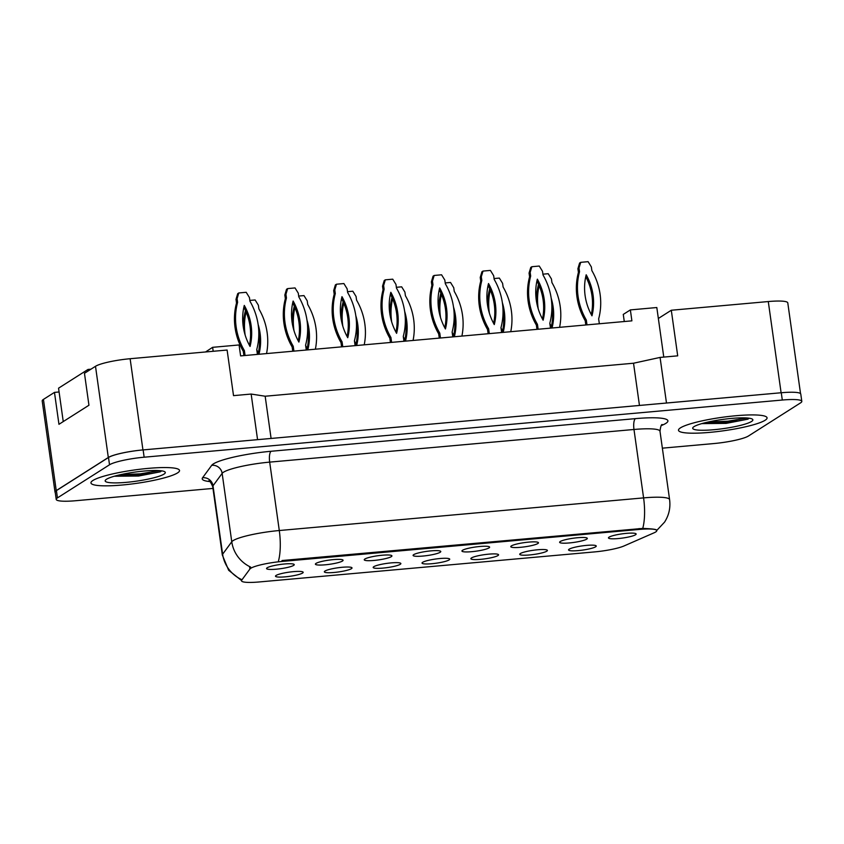 <?xml version="1.0" encoding="UTF-8"?>
<svg xmlns="http://www.w3.org/2000/svg" width="844" height="844" viewBox="0 0 844 844"><rect width="100%" height="100%" fill="white"/><g stroke="black" fill="none" stroke-linecap="round" stroke-linejoin="round"><path stroke-width="1.27" d="M351.41 568.687A13.979 2.11 -8 0 1 335.627 572.316A13.979 2.11 -8 0 1 324.37 571.62A13.979 2.11 -8 0 1 324.961 571.061A13.979 2.11 -8 0 1 339.478 567.569A13.979 2.11 -8 0 1 351.937 567.748A13.979 2.11 -8 0 1 351.41 568.687M400.256 564.309A13.979 2.11 -8 0 1 384.474 567.949A13.979 2.11 -8 0 1 373.217 567.242A13.979 2.11 -8 0 1 373.797 566.683A13.979 2.11 -8 0 1 388.314 563.191A13.979 2.11 -8 0 1 400.784 563.37A13.979 2.11 -8 0 1 400.256 564.309M449.092 559.941A13.979 2.11 -8 0 1 433.32 563.57A13.979 2.11 -8 0 1 422.063 562.864A13.979 2.11 -8 0 1 422.644 562.304A13.979 2.11 -8 0 1 437.16 558.823A13.979 2.11 -8 0 1 449.63 558.992A13.979 2.11 -8 0 1 449.092 559.941M497.939 555.563A13.979 2.11 -8 0 1 482.167 559.192A13.979 2.11 -8 0 1 470.91 558.485A13.979 2.11 -8 0 1 471.49 557.926A13.979 2.11 -8 0 1 486.007 554.445A13.979 2.11 -8 0 1 498.466 554.614A13.979 2.11 -8 0 1 497.939 555.563M546.785 551.185A13.979 2.11 -8 0 1 531.013 554.814A13.979 2.11 -8 0 1 519.756 554.118A13.979 2.11 -8 0 1 520.337 553.558A13.979 2.11 -8 0 1 534.853 550.066A13.979 2.11 -8 0 1 547.313 550.235A13.979 2.11 -8 0 1 546.785 551.185M595.632 546.806A13.979 2.11 -8 0 1 579.849 550.436A13.979 2.11 -8 0 1 568.592 549.739A13.979 2.11 -8 0 1 569.183 549.18A13.979 2.11 -8 0 1 583.7 545.688A13.979 2.11 -8 0 1 596.159 545.868A13.979 2.11 -8 0 1 595.632 546.806M302.563 573.065A13.979 2.11 -8 0 1 286.791 576.695A13.979 2.11 -8 0 1 275.534 575.998A13.979 2.11 -8 0 1 276.115 575.429A13.979 2.11 -8 0 1 290.631 571.947A13.979 2.11 -8 0 1 303.091 572.116A13.979 2.11 -8 0 1 302.563 573.065M342.474 561.028A13.979 2.11 -8 0 1 326.691 564.657A13.979 2.11 -8 0 1 315.434 563.961A13.979 2.11 -8 0 1 316.025 563.402A13.979 2.11 -8 0 1 330.531 559.91A13.979 2.11 -8 0 1 343.002 560.089A13.979 2.11 -8 0 1 342.474 561.028M391.31 556.65A13.979 2.11 -8 0 1 375.538 560.289A13.979 2.11 -8 0 1 364.281 559.583A13.979 2.11 -8 0 1 364.861 559.023A13.979 2.11 -8 0 1 379.378 555.531A13.979 2.11 -8 0 1 391.848 555.711A13.979 2.11 -8 0 1 391.31 556.65M440.157 552.282A13.979 2.11 -8 0 1 424.384 555.911A13.979 2.11 -8 0 1 413.127 555.204A13.979 2.11 -8 0 1 413.708 554.645A13.979 2.11 -8 0 1 428.224 551.164A13.979 2.11 -8 0 1 440.684 551.332A13.979 2.11 -8 0 1 440.157 552.282M489.003 547.904A13.979 2.11 -8 0 1 473.231 551.533A13.979 2.11 -8 0 1 461.974 550.826A13.979 2.11 -8 0 1 462.554 550.267A13.979 2.11 -8 0 1 477.071 546.785A13.979 2.11 -8 0 1 489.531 546.954A13.979 2.11 -8 0 1 489.003 547.904M537.85 543.525A13.979 2.11 -8 0 1 522.077 547.155A13.979 2.11 -8 0 1 510.81 546.458A13.979 2.11 -8 0 1 511.401 545.899A13.979 2.11 -8 0 1 525.918 542.407A13.979 2.11 -8 0 1 538.377 542.586A13.979 2.11 -8 0 1 537.85 543.525M586.696 539.147A13.979 2.11 -8 0 1 570.913 542.787A13.979 2.11 -8 0 1 559.656 542.08A13.979 2.11 -8 0 1 560.247 541.521A13.979 2.11 -8 0 1 574.753 538.029A13.979 2.11 -8 0 1 587.224 538.208A13.979 2.11 -8 0 1 586.696 539.147M635.532 534.769A13.979 2.11 -8 0 1 619.76 538.409A13.979 2.11 -8 0 1 608.503 537.702A13.979 2.11 -8 0 1 609.083 537.143A13.979 2.11 -8 0 1 623.6 533.661A13.979 2.11 -8 0 1 636.07 533.83A13.979 2.11 -8 0 1 635.532 534.769M293.628 565.406A13.979 2.11 -8 0 1 277.855 569.035A13.979 2.11 -8 0 1 266.588 568.339A13.979 2.11 -8 0 1 267.179 567.78A13.979 2.11 -8 0 1 281.696 564.288A13.979 2.11 -8 0 1 294.155 564.457A13.979 2.11 -8 0 1 293.628 565.406M241.5 580.788A25.151 3.809 -8 0 0 259.055 581.97L594.545 551.913A25.151 3.809 172 0 0 624.064 545.941L654.037 532.828A25.151 3.809 -8 0 0 656.78 530.623A25.151 3.809 -8 0 0 639.235 529.441L281.98 561.45A25.151 3.809 172 0 0 250.816 568.255A25.151 3.809 172 0 0 249.898 569.035L241.69 580.197A25.151 3.809 -8 0 0 241.5 580.788L241.31 579.427M59.08 391.975L54.47 392.386L43.434 399.402A27.947 4.231 172 0 0 42.2 400.932L55.018 492.126A27.947 4.231 172 0 0 55.261 492.579M662.361 448.164L713.876 443.554A27.947 4.231 172 0 0 748.501 435.979L800.566 402.873A27.947 4.231 172 0 0 801.8 401.343L800.777 394.053A27.947 4.231 172 0 0 781.27 392.745A27.947 4.231 172 0 0 781.101 392.755L666.486 403.021L660.071 357.423L633.527 363.226L265.164 396.226L251.153 394.053L233.524 395.636L227.11 350.038L130.124 358.721A27.947 4.231 172 0 0 95.499 366.296L84.463 373.312L88.947 405.236L58.953 424.31L54.47 392.386M800.534 393.61L787.779 302.859A27.947 4.231 172 0 0 768.283 301.551L671.296 310.244L658.352 318.473L663.774 357.096M624.275 321.532L623.273 314.411L630.362 309.906L631.892 320.847L240.614 355.904L239.074 344.953L212.625 347.327L213.184 351.283M265.164 396.226L271.093 438.447M251.153 394.053L257.568 439.661L142.942 449.926A27.947 4.231 172 0 0 108.317 457.501L56.242 490.607A27.947 4.231 172 0 0 55.018 492.126M633.527 363.226L639.457 405.447M660.071 357.423L677.7 355.841L671.296 310.244M630.362 309.906L656.811 307.532L658.352 318.473M205.556 351.969L212.625 347.327M92.914 480.489A44.721 6.763 172 0 0 90.952 482.926A44.721 6.763 172 0 0 129.09 484.308A44.721 6.763 172 0 0 177.556 472.904A44.721 6.763 172 0 0 179.529 470.477A44.721 6.763 172 0 0 141.391 469.085A44.721 6.763 172 0 0 92.914 480.489A44.721 6.763 172 0 0 90.952 482.926A44.721 6.763 172 0 0 129.09 484.308A44.721 6.763 172 0 0 177.556 472.904A44.721 6.763 172 0 0 179.529 470.477A44.721 6.763 172 0 0 141.391 469.085A44.721 6.763 172 0 0 92.914 480.489M680.464 427.855A44.721 6.763 172 0 0 678.492 430.282A44.721 6.763 172 0 0 716.63 431.664A44.721 6.763 172 0 0 765.097 420.27A44.721 6.763 172 0 0 767.069 417.833A44.721 6.763 172 0 0 728.931 416.451A44.721 6.763 172 0 0 680.464 427.855A44.721 6.763 172 0 0 678.492 430.282A44.721 6.763 172 0 0 716.63 431.664A44.721 6.763 172 0 0 765.097 420.27A44.721 6.763 172 0 0 767.069 417.833A44.721 6.763 172 0 0 728.931 416.451A44.721 6.763 172 0 0 680.464 427.855M281.98 561.45L282.033 560.532L642.748 528.418C653.214 528.808 657.824 529.515 656.579 530.57M712.589 423.54A37.273 5.634 172 0 0 733.953 420.46M125.039 476.174A37.273 5.634 172 0 0 146.402 473.104M801.8 401.343A27.947 4.231 172 0 0 782.304 400.035L781.27 392.745L143.121 449.915A27.947 4.231 172 0 0 108.496 457.48L56.421 490.596A27.947 4.231 172 0 0 55.198 492.115L56.221 499.405A27.947 4.231 172 0 0 75.717 500.724L212.973 488.423M782.304 400.035L144.145 457.205A27.947 4.231 172 0 0 109.52 464.78L57.445 497.886A27.947 4.231 172 0 0 56.221 499.405M257.42 354.396L256.745 349.543A61.96 58.12 57.5 0 0 249.951 301.234L249.434 297.552L246.195 292.298L238.789 292.963L237.09 298.66L237.607 302.342A61.96 58.12 57.5 0 0 244.401 350.65L245.077 355.503M244.285 305.422A54.501 51.125 57.5 0 0 250.056 346.462A54.501 51.125 57.5 0 0 244.285 305.422M238.789 292.963L237.702 293.659L236.003 299.356L236.52 303.038A61.96 58.12 57.5 0 0 243.304 351.336L243.905 355.609M249.402 345.27A54.501 51.125 57.5 0 0 243.853 307.3M244.401 350.65L243.304 351.336M237.607 302.342L236.52 303.038M237.09 298.66L236.003 299.356M246.058 311.932A61.96 58.12 57.5 0 0 245.161 335.068M266.535 353.583A61.96 58.12 57.5 0 0 258.886 308.893L258.37 305.212L255.131 299.958L249.835 300.432M256.766 349.754A54.501 51.125 57.5 0 0 258.992 354.121A54.501 51.125 57.5 0 0 258.127 324.476M245.425 310.486L245.456 310.697A61.96 58.12 57.5 0 0 243.388 327.514M258.348 352.929A54.501 51.125 57.5 0 0 258.802 332.715M114.256 476.248L138.585 476.027L160.328 471.817L161.679 470.857M106.492 479.276A30.384 4.6 172 0 0 105.416 480.183A30.384 4.6 172 0 0 128.784 482.114A30.384 4.6 172 0 0 163.989 474.117A30.384 4.6 172 0 0 164.865 471.828A30.384 4.6 172 0 0 137.118 471.807A30.384 4.6 172 0 0 106.492 479.276M63.247 421.578L58.552 388.177L87.998 369.45L90.952 369.187M159.379 470.614L140.41 473.832L120.523 474.666M160.328 471.817L140.61 475.277L115.797 475.826M88.198 370.938L87.998 369.45M701.807 423.614L726.135 423.382L747.868 419.183L749.219 418.213M694.032 426.631A30.384 4.6 172 0 0 692.956 427.539A30.384 4.6 172 0 0 716.324 429.48A30.384 4.6 172 0 0 751.529 421.483A30.384 4.6 172 0 0 752.415 419.183A30.384 4.6 172 0 0 724.658 419.173A30.384 4.6 172 0 0 694.032 426.631M746.929 417.98L727.961 421.188L708.063 422.032M747.868 419.183L728.161 422.633L703.337 423.192M306.267 350.017L305.581 345.164A61.96 58.12 57.5 0 0 298.797 296.856L298.28 293.174L295.041 287.931L287.635 288.595L285.937 294.282L286.454 297.964A61.96 58.12 57.5 0 0 293.237 346.272L293.923 351.125M293.132 301.044A54.501 51.125 57.5 0 0 298.903 342.084A54.501 51.125 57.5 0 0 293.132 301.044M287.635 288.595L286.538 289.281L284.839 294.978L285.367 298.66A61.96 58.12 57.5 0 0 292.151 346.958L292.752 351.231M298.248 340.902A54.501 51.125 57.5 0 0 292.699 302.922M293.237 346.272L292.151 346.958M286.454 297.964L285.367 298.66M285.937 294.282L284.839 294.978M355.113 345.639L354.427 340.786A61.96 58.12 57.5 0 0 347.644 292.488L347.127 288.806L343.888 283.552L336.482 284.217L334.783 289.903L335.3 293.585A61.96 58.12 57.5 0 0 342.084 341.894L342.769 346.747M341.978 296.666A54.501 51.125 57.5 0 0 347.749 337.706A54.501 51.125 57.5 0 0 341.978 296.666M336.482 284.217L335.384 284.903L333.686 290.6L334.203 294.282A61.96 58.12 57.5 0 0 340.997 342.59L341.598 346.852M347.095 336.524A54.501 51.125 57.5 0 0 341.535 298.544M342.084 341.894L340.997 342.59M335.3 293.585L334.203 294.282M334.783 289.903L333.686 290.6M403.959 341.271L403.274 336.408A61.96 58.12 57.5 0 0 396.48 288.11L395.963 284.428L392.734 279.174L385.318 279.839L383.619 285.536L384.136 289.218A61.96 58.12 57.5 0 0 390.93 337.516L391.616 342.369M390.825 292.288A54.501 51.125 57.5 0 0 396.596 333.338A54.501 51.125 57.5 0 0 390.825 292.288M385.318 279.839L384.231 280.535L382.532 286.221L383.049 289.903A61.96 58.12 57.5 0 0 389.844 338.212L390.434 342.474M395.941 332.146A54.501 51.125 57.5 0 0 390.382 294.176M390.93 337.516L389.844 338.212M384.136 289.218L383.049 289.903M383.619 285.536L382.532 286.221M452.795 336.893L452.12 332.04A61.96 58.12 57.5 0 0 445.326 283.732L444.809 280.05L441.57 274.796L434.164 275.461L432.466 281.157L432.983 284.839A61.96 58.12 57.5 0 0 439.777 333.137L440.452 338.001M439.671 287.92A54.501 51.125 57.5 0 0 445.432 328.96A54.501 51.125 57.5 0 0 439.671 287.92M434.164 275.461L433.077 276.157L431.379 281.854L431.896 285.536A61.96 58.12 57.5 0 0 438.68 333.834L439.281 338.106M444.788 327.767A54.501 51.125 57.5 0 0 439.228 289.798M439.777 333.137L438.68 333.834M432.983 284.839L431.896 285.536M432.466 281.157L431.379 281.854M294.904 307.554A61.96 58.12 57.5 0 0 294.007 330.69M315.371 349.205A61.96 58.12 57.5 0 0 307.733 304.515L307.216 300.833L303.977 295.59L298.681 296.065M305.612 345.375A54.501 51.125 57.5 0 0 307.838 349.743A54.501 51.125 57.5 0 0 306.973 320.098M294.271 306.108L294.303 306.319A61.96 58.12 57.5 0 0 292.235 323.147M307.184 348.561A54.501 51.125 57.5 0 0 307.649 328.337M343.751 303.175A61.96 58.12 57.5 0 0 342.843 326.311M364.218 344.827A61.96 58.12 57.5 0 0 356.579 300.147L356.062 296.466L352.824 291.212L347.528 291.686M354.459 340.997A54.501 51.125 57.5 0 0 356.685 345.365A54.501 51.125 57.5 0 0 355.809 315.719M343.118 301.73L343.139 301.941A61.96 58.12 57.5 0 0 341.082 318.768M356.031 344.183A54.501 51.125 57.5 0 0 356.495 323.959M392.597 298.797A61.96 58.12 57.5 0 0 391.69 321.933M413.064 340.448A61.96 58.12 57.5 0 0 405.426 295.769L404.909 292.087L401.67 286.833L396.374 287.308M403.305 336.619A54.501 51.125 57.5 0 0 405.531 340.997A54.501 51.125 57.5 0 0 404.656 311.352M391.954 297.352L391.985 297.563A61.96 58.12 57.5 0 0 389.928 314.39M404.877 339.805A54.501 51.125 57.5 0 0 405.331 319.591M501.642 332.515L500.967 327.662A61.96 58.12 57.5 0 0 494.173 279.353L493.656 275.671L490.417 270.418L483.011 271.082L481.312 276.779L481.829 280.461A61.96 58.12 57.5 0 0 488.623 328.77L489.298 333.623M488.507 283.542A54.501 51.125 57.5 0 0 494.278 324.581A54.501 51.125 57.5 0 0 488.507 283.542M483.011 271.082L481.924 271.779L480.225 277.476L480.742 281.157A61.96 58.12 57.5 0 0 487.526 329.455L488.127 333.728M493.624 323.4A54.501 51.125 57.5 0 0 488.075 285.42M488.623 328.77L487.526 329.455M481.829 280.461L480.742 281.157M481.312 276.779L480.225 277.476M550.488 328.137L549.803 323.284A61.96 58.12 57.5 0 0 543.019 274.986L542.502 271.293L539.263 266.05L531.857 266.715L530.159 272.401L530.676 276.083A61.96 58.12 57.5 0 0 537.459 324.391L538.145 329.244M537.354 279.164A54.501 51.125 57.5 0 0 543.125 320.203A54.501 51.125 57.5 0 0 537.354 279.164M531.857 266.715L530.76 267.4L529.061 273.097L529.589 276.779A61.96 58.12 57.5 0 0 536.373 325.088L536.974 329.35M542.47 319.021A54.501 51.125 57.5 0 0 536.921 281.041M537.459 324.391L536.373 325.088M530.676 276.083L529.589 276.779M530.159 272.401L529.061 273.097M599.335 323.758L598.649 318.905A61.96 58.12 57.5 0 0 591.866 270.607L591.349 266.926L588.11 261.672L580.704 262.336L579.005 268.023L579.522 271.715A61.96 58.12 57.5 0 0 586.306 320.013L586.991 324.866M586.2 274.785A54.501 51.125 57.5 0 0 591.971 315.825A54.501 51.125 57.5 0 0 586.2 274.785M580.704 262.336L579.606 263.033L577.908 268.719L578.425 272.401A61.96 58.12 57.5 0 0 585.219 320.709L585.82 324.972M591.317 314.643A54.501 51.125 57.5 0 0 585.757 276.674M586.306 320.013L585.219 320.709M579.522 271.715L578.425 272.401M579.005 268.023L577.908 268.719M441.444 294.419A61.96 58.12 57.5 0 0 440.536 317.566M461.911 336.07A61.96 58.12 57.5 0 0 454.262 291.391L453.745 287.709L450.517 282.455L445.221 282.93M452.152 332.241A54.501 51.125 57.5 0 0 454.378 336.619A54.501 51.125 57.5 0 0 453.502 306.973M440.8 292.984L440.832 293.195A61.96 58.12 57.5 0 0 438.774 310.012M453.724 335.427A54.501 51.125 57.5 0 0 454.177 315.213M490.28 290.051A61.96 58.12 57.5 0 0 489.383 313.187M510.757 331.703A61.96 58.12 57.5 0 0 503.108 287.013L502.591 283.331L499.353 278.077L494.056 278.552M500.988 327.873A54.501 51.125 57.5 0 0 503.214 332.241A54.501 51.125 57.5 0 0 502.349 302.595M489.647 288.606L489.678 288.817A61.96 58.12 57.5 0 0 487.61 305.633M502.57 331.048A54.501 51.125 57.5 0 0 503.024 310.835M539.126 285.673A61.96 58.12 57.5 0 0 538.229 308.809M559.593 327.324A61.96 58.12 57.5 0 0 551.955 282.634L551.438 278.953L548.199 273.709L542.903 274.184M549.834 323.495A54.501 51.125 57.5 0 0 552.06 327.862A54.501 51.125 57.5 0 0 551.195 298.217M538.493 284.228L538.525 284.439A61.96 58.12 57.5 0 0 536.457 301.266M551.406 326.681A54.501 51.125 57.5 0 0 551.87 306.456M249.898 569.035L249.55 566.546M768.283 301.551L781.101 392.755M43.434 399.402L56.242 490.607M95.499 366.296L108.317 457.501M130.124 358.721L142.942 449.926M639.235 529.441L639.108 528.544M209.871 481.576A46.589 7.047 -8 0 1 202.571 477.767L211.707 465.329A46.589 7.047 -8 0 1 271.124 451.266L635.426 418.635A9.316 2.912 -95.1 0 0 633.981 429.48L269.679 462.122A37.273 5.634 172 0 0 223.502 472.218A37.273 5.634 172 0 0 222.151 473.368L213.005 485.806A37.273 5.634 172 0 0 212.73 486.682C210.852 482.346 209.512 480.415 208.711 480.88M635.426 418.635A46.589 7.047 -8 0 1 665.874 423.35A46.589 7.047 -8 0 1 662.846 424.912L661.285 425.598M659.987 431.231A37.273 5.634 172 0 0 633.981 429.48L643.592 497.886A37.273 5.634 -8 0 1 669.598 499.637L659.987 431.231C660.599 426.526 661.358 424.3 662.245 424.553L662.16 424.606M241.458 580.45L228.65 570.27L222.341 555.078A37.273 5.634 -8 0 1 222.626 554.213L231.762 541.774A37.273 5.634 -8 0 1 233.113 540.614A37.273 5.634 -8 0 1 279.29 530.528A32.61 10.17 84.9 0 1 278.446 561.06M250.647 567.084A32.61 31.893 36.3 0 1 231.762 541.774L222.151 473.368A9.316 9.115 -143.7 0 0 211.707 465.329M642.748 528.418A32.61 10.17 -95.1 0 0 643.592 497.886L279.29 530.528L269.679 462.122A9.316 2.912 -95.1 0 1 271.124 451.266M202.571 477.767A9.316 9.115 -143.7 0 1 213.005 485.806L222.626 554.213A32.61 31.893 36.3 0 0 241.511 579.511M144.145 457.205L143.121 449.915M109.52 464.78L108.496 457.48M57.445 497.886L56.421 490.596M661.696 425.07A9.316 8.102 -113.6 0 1 662.846 424.912M116.662 475.9A37.273 5.634 172 0 0 131.326 474.539M126.653 476.153A38.202 5.781 172 0 0 149.24 472.693M704.202 423.255A37.273 5.634 172 0 0 718.866 421.905M714.193 423.519A38.202 5.781 172 0 0 736.78 420.059M656.78 530.623L656.685 529.937M656.737 530.465L664.555 522.141C668.954 515.262 670.642 507.761 669.598 499.637M222.341 555.078L212.73 486.682"/></g></svg>
